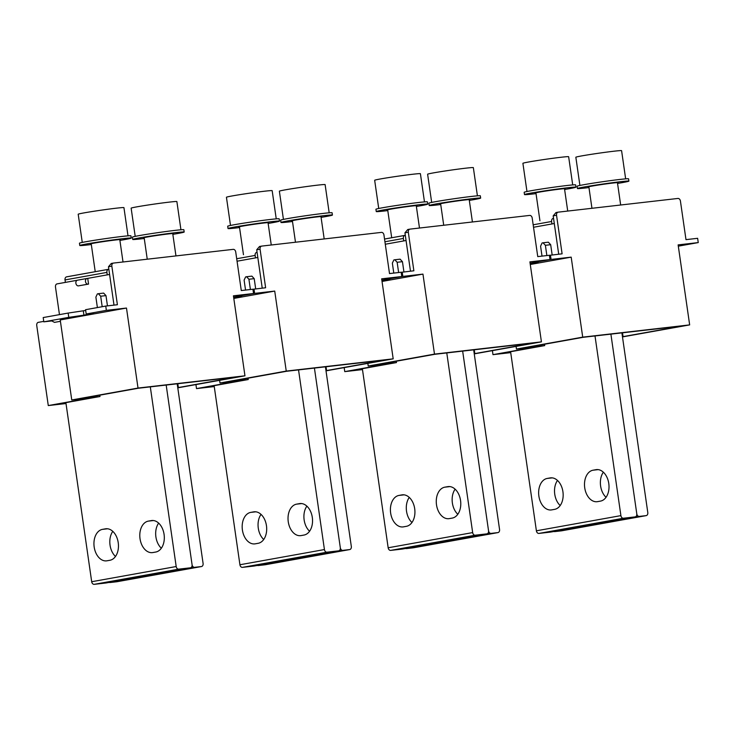 <?xml version="1.0" encoding="UTF-8"?>
<svg xmlns="http://www.w3.org/2000/svg" width="735" height="735" viewBox="0 0 735 735"><rect width="100%" height="100%" fill="white"/><g stroke="black" fill="none" stroke-linecap="round" stroke-linejoin="round"><path stroke-width="1.1" d="M230.496 225.452L226.435 197.256A23.107 0.735 -8.2 0 1 232.361 195.905A23.107 0.735 -8.2 0 1 257.489 192.092A23.107 0.735 -8.2 0 1 272.171 190.668L276.241 218.865M283.434 219.398L279.373 191.201A23.107 0.735 -8.2 0 1 285.299 189.841A23.107 0.735 -8.2 0 1 310.427 186.028A23.107 0.735 -8.2 0 1 325.118 184.604L329.179 212.801M378.727 208.483L374.666 180.286A23.107 0.735 -8.2 0 1 380.601 178.927A23.107 0.735 -8.2 0 1 405.72 175.123A23.107 0.735 -8.2 0 1 420.411 173.699L424.472 201.895M431.675 202.419L427.614 174.223A23.107 0.735 -8.2 0 1 433.54 172.872A23.107 0.735 -8.2 0 1 458.668 169.059A23.107 0.735 -8.2 0 1 473.349 167.635L477.41 195.832M526.967 191.513L522.907 163.317A23.107 0.735 -8.2 0 1 528.832 161.957A23.107 0.735 -8.2 0 1 553.96 158.144A23.107 0.735 -8.2 0 1 568.642 156.72L572.712 184.926M579.906 185.45L575.845 157.253A23.107 0.735 -8.2 0 1 581.771 155.893A23.107 0.735 -8.2 0 1 606.899 152.09A23.107 0.735 -8.2 0 1 621.589 150.666L625.65 178.862M239.555 227.565A25.991 0.827 -8.2 0 1 228.025 228.53A25.991 0.827 -8.2 0 1 234.695 227.005A25.991 0.827 -8.2 0 1 262.955 222.714A25.991 0.827 -8.2 0 1 279.475 221.116A25.991 0.827 -8.2 0 1 272.804 222.641A25.991 0.827 -8.2 0 1 268.146 223.44M228.025 228.53L227.694 226.242A25.991 0.827 -8.2 0 1 234.364 224.717A25.991 0.827 -8.2 0 1 262.625 220.426A25.991 0.827 -8.2 0 1 279.153 218.828L279.475 221.116M239.481 227.023A15.159 0.487 -8.2 0 1 238.737 226.986A15.159 0.487 -8.2 0 1 242.633 226.095A15.159 0.487 -8.2 0 1 259.124 223.596A15.159 0.487 -8.2 0 1 268.762 222.659A15.159 0.487 -8.2 0 1 268.064 222.907M292.493 221.501A25.991 0.827 -8.2 0 1 280.963 222.466A25.991 0.827 -8.2 0 1 287.633 220.941A25.991 0.827 -8.2 0 1 315.903 216.65A25.991 0.827 -8.2 0 1 332.422 215.052A25.991 0.827 -8.2 0 1 325.752 216.577A25.991 0.827 -8.2 0 1 321.085 217.385M280.963 222.466L280.632 220.178A25.991 0.827 -8.2 0 1 287.302 218.653A25.991 0.827 -8.2 0 1 315.572 214.372A25.991 0.827 -8.2 0 1 332.091 212.764L332.422 215.052M292.42 220.969A15.159 0.487 -8.2 0 1 291.685 220.923A15.159 0.487 -8.2 0 1 295.571 220.031A15.159 0.487 -8.2 0 1 312.063 217.532A15.159 0.487 -8.2 0 1 321.7 216.595A15.159 0.487 -8.2 0 1 321.002 216.843M387.786 210.587A25.991 0.827 -8.2 0 1 376.256 211.561A25.991 0.827 -8.2 0 1 382.926 210.035A25.991 0.827 -8.2 0 1 411.196 205.745A25.991 0.827 -8.2 0 1 427.715 204.146A25.991 0.827 -8.2 0 1 421.045 205.671A25.991 0.827 -8.2 0 1 416.377 206.471M376.256 211.561L375.925 209.273A25.991 0.827 -8.2 0 1 382.595 207.748A25.991 0.827 -8.2 0 1 410.865 203.457A25.991 0.827 -8.2 0 1 427.384 201.859L427.715 204.146M387.712 210.054A15.159 0.487 -8.2 0 1 386.977 210.017A15.159 0.487 -8.2 0 1 390.864 209.126A15.159 0.487 -8.2 0 1 407.355 206.618A15.159 0.487 -8.2 0 1 416.993 205.69A15.159 0.487 -8.2 0 1 416.304 205.938M440.734 204.532A25.991 0.827 -8.2 0 1 429.194 205.497A25.991 0.827 -8.2 0 1 435.864 203.972A25.991 0.827 -8.2 0 1 464.134 199.681A25.991 0.827 -8.2 0 1 480.653 198.082A25.991 0.827 -8.2 0 1 473.983 199.608A25.991 0.827 -8.2 0 1 469.316 200.407M429.194 205.497L428.873 203.209A25.991 0.827 -8.2 0 1 435.543 201.684A25.991 0.827 -8.2 0 1 463.803 197.393A25.991 0.827 -8.2 0 1 480.322 195.795L480.653 198.082M440.651 203.99A15.159 0.487 -8.2 0 1 439.916 203.953A15.159 0.487 -8.2 0 1 443.811 203.062A15.159 0.487 -8.2 0 1 460.294 200.563A15.159 0.487 -8.2 0 1 469.931 199.626A15.159 0.487 -8.2 0 1 469.242 199.874M536.026 193.617A25.991 0.827 -8.2 0 1 524.496 194.582A25.991 0.827 -8.2 0 1 531.166 193.057A25.991 0.827 -8.2 0 1 559.427 188.776A25.991 0.827 -8.2 0 1 575.946 187.168A25.991 0.827 -8.2 0 1 569.276 188.693A25.991 0.827 -8.2 0 1 564.609 189.501M524.496 194.582L524.165 192.304A25.991 0.827 -8.2 0 1 530.835 190.778A25.991 0.827 -8.2 0 1 559.096 186.488A25.991 0.827 -8.2 0 1 575.624 184.889L575.946 187.168M535.944 193.084A15.159 0.487 -8.2 0 1 535.209 193.039A15.159 0.487 -8.2 0 1 539.104 192.147A15.159 0.487 -8.2 0 1 555.596 189.648A15.159 0.487 -8.2 0 1 565.233 188.711A15.159 0.487 -8.2 0 1 564.535 188.969M588.965 187.554A25.991 0.827 -8.2 0 1 577.434 188.527A25.991 0.827 -8.2 0 1 584.104 187.002A25.991 0.827 -8.2 0 1 612.374 182.712A25.991 0.827 -8.2 0 1 628.894 181.113A25.991 0.827 -8.2 0 1 622.223 182.638A25.991 0.827 -8.2 0 1 617.556 183.438M577.434 188.527L577.104 186.24A25.991 0.827 -8.2 0 1 583.774 184.715A25.991 0.827 -8.2 0 1 612.044 180.424A25.991 0.827 -8.2 0 1 628.563 178.825L628.894 181.113M588.891 187.021A15.159 0.487 -8.2 0 1 588.156 186.984A15.159 0.487 -8.2 0 1 592.042 186.093A15.159 0.487 -8.2 0 1 608.534 183.585A15.159 0.487 -8.2 0 1 618.172 182.657A15.159 0.487 -8.2 0 1 617.474 182.905M326.037 366.747L326.588 370.569L386.123 359.874L286.595 371.267L227.06 381.97L248.237 379.545L248.044 378.194M261.577 246.124L259.529 246.491L256.708 249.79L262.239 288.148M252.932 289.287L265.629 287.762L260.071 249.193A2.885 2.131 -100.2 0 1 261.678 246.106A2.885 2.131 -100.2 0 1 261.779 246.087L381.428 232.389A2.885 2.131 -100.2 0 1 383.955 235.007L389.513 273.576L401.163 272.244L401.779 276.535L381.842 280.118M245.545 290.059L244.112 280.118L245.628 276.911L246.583 276.737L248.917 279.254L254.209 278.648L251.875 276.13L246.583 276.737M250.396 289.507L248.917 279.254M255.688 288.901L254.209 278.648M219.609 380.372L219.995 382.999L286.246 371.083L274.725 291.078L254.604 293.384L234.428 296.94M254.604 293.384L253.988 289.094M234.437 297.004L241.659 296.334L238.884 296.968L238.82 296.508M233.73 297.895L238.884 296.968M326.018 370.853L393.188 358.845L381.658 278.831L401.779 276.535M274.725 291.078L233.803 298.438M195.942 384.625L196.511 388.604L241.163 380.574L219.995 382.999M248.237 379.545L203.586 387.575L214.216 386.353M196.511 388.604L214.252 386.573M325.982 370.642L326.588 370.569M286.246 371.083L393.188 358.845M257.82 257.48L237.047 261.21M259.529 246.491L261.678 246.106M474.268 349.777L474.819 353.599L534.363 342.896L434.826 354.298L375.291 365.001L396.468 362.575L396.275 361.225M409.818 229.155L407.76 229.522L404.948 232.82L410.479 271.178M401.172 272.317L413.869 270.792L408.311 232.214A2.885 2.131 -100.2 0 1 409.919 229.136A2.885 2.131 -100.2 0 1 410.011 229.118L529.659 215.419A2.885 2.131 -100.2 0 1 532.195 218.038L537.754 256.607L549.394 255.275L550.019 259.565L530.082 263.148M393.785 273.089L392.352 263.139L393.859 259.942L394.824 259.767L397.148 262.276L402.449 261.669L400.116 259.161L394.824 259.767M398.627 272.538L397.148 262.276M403.928 271.932L402.449 261.669M367.849 363.393L368.226 366.021L434.486 354.114L422.956 274.109L402.835 276.415L382.659 279.971M402.835 276.415L402.22 272.125M382.669 280.035L389.899 279.364L387.115 279.998L387.051 279.539M381.961 280.926L387.115 279.998M474.25 353.884L541.429 341.867L529.898 261.862L550.019 259.565M422.956 274.109L382.044 281.459M344.173 367.656L344.752 371.625L389.403 363.604L368.226 366.021M396.468 362.575L351.817 370.596L362.456 369.383M344.752 371.625L362.484 369.595M474.222 353.673L474.819 353.599M434.486 354.114L541.429 341.867M406.051 240.501L385.287 244.24M407.76 229.522L409.919 229.136M622.508 332.808L623.059 336.63L682.595 325.927L583.066 337.319L523.531 348.022L544.708 345.597L544.506 344.256M558.049 212.185L556 212.553L553.179 215.851L558.71 254.209M549.403 255.339L562.1 253.823L556.542 215.245A2.885 2.131 -100.2 0 1 558.15 212.158A2.885 2.131 -100.2 0 1 558.251 212.149L677.9 198.45A2.885 2.131 -100.2 0 1 680.426 201.059L685.985 239.638L697.634 238.305L698.25 242.587L678.313 246.17M542.017 256.12L540.583 246.17L542.09 242.963L543.055 242.798L545.388 245.306L550.68 244.7L548.347 242.192L543.055 242.798M546.868 255.569L545.388 245.306M552.16 254.962L550.68 244.7M516.08 346.424L516.457 349.051L582.717 337.144L571.187 257.14L551.075 259.437L530.9 263.001M551.075 259.437L550.46 255.155M530.909 263.066L538.13 262.386L535.356 263.029L535.282 262.57M530.201 263.957L535.356 263.029M622.49 336.915L689.66 324.898L678.129 244.893L698.25 242.587M571.187 257.14L530.275 264.49M492.413 350.678L492.983 354.656L537.634 346.626L516.457 349.051M544.708 345.597L500.048 353.627L510.687 352.414M492.983 354.656L510.724 352.625M622.453 336.694L623.059 336.63M582.717 337.144L689.66 324.898M554.291 223.532L533.518 227.262M556 212.553L558.15 212.158M309.582 531.24A15.885 10.722 83.5 0 1 306.872 506.149A15.885 10.722 83.5 0 0 309.582 531.24M263.727 539.49A15.885 10.722 83.5 0 1 261.017 514.39A15.885 10.722 83.5 0 0 263.727 539.49M325.43 366.82L351.321 546.482A2.885 2.131 79.8 0 1 349.713 549.569A2.885 2.131 79.8 0 1 349.621 549.578L342.841 550.359A2.885 2.131 79.8 0 1 340.314 547.74A2.885 2.131 -100.2 0 1 338.706 550.827A2.885 2.131 -100.2 0 1 338.605 550.846L326.956 552.178A2.885 2.131 -100.2 0 1 324.429 549.559L239.922 564.756L214.124 385.673M257.498 565.426A2.885 2.131 -100.2 0 0 258.334 565.546L265.114 564.774A2.885 2.131 79.8 0 0 265.216 564.756A2.885 2.131 79.8 0 0 265.307 564.737M314.424 368.079L340.314 547.74L314.424 368.079M255.495 257.893L255.137 255.431A2.885 2.131 -100.2 0 1 256.745 252.344M298.539 369.898L324.429 549.559M255.229 543.826L258.16 543.303A15.885 10.722 -96.5 0 0 266.502 526.021A15.885 10.722 -96.5 0 0 254.089 511.799A15.885 10.722 -96.5 0 0 253.63 511.872L250.699 512.396A15.885 10.722 -96.5 0 0 242.357 529.669A15.885 10.722 -96.5 0 0 254.779 543.891A15.885 10.722 -96.5 0 0 255.229 543.826M304.014 535.052A15.885 10.722 -96.5 0 0 312.357 517.78A15.885 10.722 -96.5 0 0 299.944 503.558A15.885 10.722 -96.5 0 0 299.485 503.622L296.554 504.155A15.885 10.722 -96.5 0 0 288.212 521.427A15.885 10.722 -96.5 0 0 300.633 535.65A15.885 10.722 -96.5 0 0 301.084 535.585L304.014 535.052M326.956 552.178L242.458 567.365L254.099 566.033A2.885 2.131 79.8 0 0 254.2 566.014A2.885 2.131 79.8 0 0 254.301 565.996M242.458 567.365A2.885 2.131 -100.2 0 1 239.922 564.756M457.813 514.27A15.885 10.722 83.5 0 1 455.112 489.17A15.885 10.722 83.5 0 0 457.813 514.27M411.958 522.511A15.885 10.722 83.5 0 1 409.257 497.42A15.885 10.722 83.5 0 0 411.958 522.511M473.671 349.851L499.561 529.512A2.885 2.131 79.8 0 1 497.953 532.599A2.885 2.131 79.8 0 1 497.852 532.609L491.072 533.389A2.885 2.131 79.8 0 1 488.545 530.771A2.885 2.131 -100.2 0 1 486.938 533.858A2.885 2.131 -100.2 0 1 486.836 533.867L475.196 535.199A2.885 2.131 -100.2 0 1 472.66 532.59L388.163 547.777L362.355 368.704M405.738 548.457A2.885 2.131 -100.2 0 0 406.574 548.576L413.346 547.805A2.885 2.131 79.8 0 0 413.447 547.786A2.885 2.131 79.8 0 0 413.548 547.768M462.655 351.11L488.545 530.771L462.655 351.11M405.307 235.329L405.077 235.356A2.885 2.131 -100.2 0 0 404.976 235.365L384.534 239.04L404.884 235.393M403.726 240.924L403.368 238.452A2.885 2.131 -100.2 0 1 404.976 235.365M446.779 352.929L472.66 532.59M403.469 526.857L406.391 526.324A15.885 10.722 -96.5 0 0 414.742 509.052A15.885 10.722 -96.5 0 0 402.321 494.83A15.885 10.722 -96.5 0 0 401.87 494.894L398.94 495.427A15.885 10.722 -96.5 0 0 390.597 512.699A15.885 10.722 -96.5 0 0 403.01 526.921A15.885 10.722 -96.5 0 0 403.469 526.857M452.245 518.083A15.885 10.722 -96.5 0 0 460.597 500.811A15.885 10.722 -96.5 0 0 448.175 486.588A15.885 10.722 -96.5 0 0 447.725 486.653L444.794 487.176A15.885 10.722 -96.5 0 0 436.452 504.458A15.885 10.722 -96.5 0 0 448.864 518.68A15.885 10.722 -96.5 0 0 449.324 518.607L452.245 518.083M475.196 535.199L390.689 550.396L402.339 549.063A2.885 2.131 79.8 0 0 402.44 549.045A2.885 2.131 79.8 0 0 402.532 549.027M390.689 550.396A2.885 2.131 -100.2 0 1 388.163 547.777M603.343 472.201A15.885 10.722 83.5 0 0 606.053 497.301A15.885 10.722 83.5 0 1 600.706 486.588M557.488 480.442A15.885 10.722 83.5 0 0 560.199 505.542A15.885 10.722 83.5 0 1 554.861 494.875M621.902 332.872L647.792 512.534A2.885 2.131 79.8 0 1 646.184 515.621A2.885 2.131 79.8 0 1 646.083 515.63L639.312 516.411A2.885 2.131 79.8 0 1 636.776 513.793A2.885 2.131 -100.2 0 1 635.178 516.88A2.885 2.131 -100.2 0 1 635.077 516.898L623.427 518.23A2.885 2.131 -100.2 0 1 620.9 515.621L536.394 530.808L510.595 351.734M553.979 531.478A2.885 2.131 -100.2 0 0 554.806 531.598L561.586 530.826A2.885 2.131 79.8 0 0 561.678 530.808A2.885 2.131 79.8 0 0 561.779 530.789M551.967 223.954L551.608 221.483A2.885 2.131 -100.2 0 1 553.216 218.396M610.895 334.14L636.786 513.802M595.01 335.95L620.9 515.621M551.7 509.879L554.631 509.355A15.885 10.722 -96.5 0 0 562.973 492.082A15.885 10.722 -96.5 0 0 550.561 477.86A15.885 10.722 -96.5 0 0 550.102 477.925L547.171 478.448A15.885 10.722 -96.5 0 0 538.828 495.73A15.885 10.722 -96.5 0 0 551.25 509.952A15.885 10.722 -96.5 0 0 551.7 509.879M600.486 501.114A15.885 10.722 -96.5 0 0 608.828 483.841A15.885 10.722 -96.5 0 0 596.416 469.61A15.885 10.722 -96.5 0 0 595.956 469.683L593.026 470.207A15.885 10.722 -96.5 0 0 584.683 487.48A15.885 10.722 -96.5 0 0 597.105 501.702A15.885 10.722 -96.5 0 0 597.555 501.637L600.486 501.114M623.427 518.23L538.92 533.426L550.57 532.085A2.885 2.131 79.8 0 0 550.671 532.076A2.885 2.131 79.8 0 0 550.772 532.057M538.92 533.426A2.885 2.131 -100.2 0 1 536.394 530.808M177.797 383.725L178.348 387.547L237.892 376.844L138.355 388.236L78.82 398.94L99.997 396.514L99.804 395.173M113.346 263.093L111.288 263.47L108.477 266.768L114.008 305.126M88.025 284.151L88.549 284.096L87.731 278.372L87.199 278.436A2.885 2.131 79.8 0 0 87.097 278.455A2.885 2.131 79.8 0 0 85.499 281.606A2.885 2.131 79.8 0 0 88.025 284.151L78.415 285.878L88.549 284.096M87.006 278.473L77.598 280.164A2.885 2.131 79.8 0 0 77.497 280.182A2.885 2.131 79.8 0 0 75.898 283.333A2.885 2.131 79.8 0 0 78.415 285.878M233.611 297.087L253.547 293.504L252.923 289.222L241.282 290.555L235.724 251.976A2.885 2.131 -100.2 0 0 233.188 249.358L113.548 263.066A2.885 2.131 -100.2 0 0 113.447 263.075A2.885 2.131 -100.2 0 0 111.839 266.162L117.398 304.731L105.748 306.072L85.582 309.692L86.197 313.983L93.428 313.303L83.928 315.15L68.778 317.355L68.162 313.064L85.692 310.436M68.162 313.064L43.2 317.557L43.815 321.838L68.778 317.355M97.387 307.57L95.881 297.087L97.387 293.881L98.352 293.706L100.677 296.223L105.978 295.617L103.644 293.1L98.352 293.706M102.193 306.706L100.677 296.223M107.457 305.87L105.978 295.617M60.417 321.314L54.519 322.371L51.753 320.929L43.815 321.838M86.197 313.983L106.364 310.354L105.748 306.072M177.778 387.832L244.957 375.815L233.427 295.81L253.547 293.504M126.484 308.048L138.015 388.062L71.754 399.969L60.224 319.964L126.484 308.048L106.364 310.354M43.751 321.379L38.257 322.362A2.885 1.948 -96.5 0 0 36.75 325.568L48.28 405.573L92.932 397.543L71.754 399.969M99.997 396.514L55.346 404.544L65.985 403.322M48.28 405.573L66.012 403.543M177.751 387.611L178.348 387.547M138.015 388.062L244.957 375.815M77.166 280.274L56.999 283.903A2.885 1.948 -96.5 0 0 55.492 287.1L59.461 314.635M109.588 274.449L87.731 278.372M111.288 263.47L113.447 263.075M82.265 242.431L78.195 214.234A23.107 0.735 -8.2 0 1 84.13 212.874A23.107 0.735 -8.2 0 1 109.249 209.062A23.107 0.735 -8.2 0 1 123.939 207.637L128 235.834M135.203 236.367L131.142 208.17A23.107 0.735 -8.2 0 1 137.068 206.811A23.107 0.735 -8.2 0 1 162.196 202.998A23.107 0.735 -8.2 0 1 176.878 201.574L180.939 229.779M144.262 238.471A25.991 0.827 -8.2 0 1 132.723 239.435A25.991 0.827 -8.2 0 1 139.393 237.91A25.991 0.827 -8.2 0 1 167.663 233.629A25.991 0.827 -8.2 0 1 184.182 232.021A25.991 0.827 -8.2 0 1 177.512 233.546A25.991 0.827 -8.2 0 1 172.844 234.355M132.723 239.435L132.401 237.157A25.991 0.827 -8.2 0 1 139.071 235.632A25.991 0.827 -8.2 0 1 167.332 231.341A25.991 0.827 -8.2 0 1 183.851 229.743L184.182 232.021M144.179 237.938A15.159 0.487 -8.2 0 1 143.444 237.892A15.159 0.487 -8.2 0 1 147.34 237.001A15.159 0.487 -8.2 0 1 163.831 234.502A15.159 0.487 -8.2 0 1 173.46 233.574A15.159 0.487 -8.2 0 1 172.771 233.822M91.315 244.535A25.991 0.827 -8.2 0 1 79.784 245.499A25.991 0.827 -8.2 0 1 86.454 243.974A25.991 0.827 -8.2 0 1 114.724 239.683A25.991 0.827 -8.2 0 1 131.243 238.085A25.991 0.827 -8.2 0 1 124.573 239.61A25.991 0.827 -8.2 0 1 119.906 240.418M79.784 245.499L79.454 243.212A25.991 0.827 -8.2 0 1 86.124 241.686A25.991 0.827 -8.2 0 1 114.394 237.405A25.991 0.827 -8.2 0 1 130.913 235.797L131.243 238.085M91.241 244.002A15.159 0.487 -8.2 0 1 90.506 243.956A15.159 0.487 -8.2 0 1 94.392 243.064A15.159 0.487 -8.2 0 1 110.884 240.565A15.159 0.487 -8.2 0 1 120.522 239.628A15.159 0.487 -8.2 0 1 119.833 239.876M108.835 269.276L108.605 269.295A2.885 2.131 -100.2 0 0 108.504 269.313L66.637 276.838A2.885 2.131 -100.2 0 1 66.738 276.829L108.412 269.332M107.255 274.862L106.906 272.4A2.885 2.131 -100.2 0 1 108.504 269.313M106.906 272.4L65.029 279.925A2.885 2.131 -100.2 0 1 66.637 276.838M117.076 581.707A2.885 2.131 79.8 0 1 116.975 581.725A2.885 2.131 79.8 0 1 116.874 581.743L110.103 582.524L194.6 567.328A2.885 2.131 79.8 0 1 192.074 564.71L166.183 385.048L192.074 564.71A2.885 2.131 -100.2 0 1 190.466 567.797A2.885 2.131 -100.2 0 1 190.365 567.815L178.724 569.147A2.885 2.131 -100.2 0 1 176.189 566.529L91.691 581.725L65.884 402.651M150.307 386.867L176.189 566.529M115.487 556.459A15.885 10.722 83.5 0 1 112.786 531.359A15.885 10.722 83.5 0 0 115.487 556.459M161.342 548.218A15.885 10.722 83.5 0 1 158.641 523.118A15.885 10.722 83.5 0 0 161.342 548.218M65.029 279.925L65.387 282.396M106.998 560.796L109.928 560.272A15.885 10.722 -96.5 0 0 118.271 543A15.885 10.722 -96.5 0 0 105.849 528.768A15.885 10.722 -96.5 0 0 105.399 528.842L102.468 529.365A15.885 10.722 -96.5 0 0 94.126 546.638A15.885 10.722 -96.5 0 0 106.538 560.86A15.885 10.722 -96.5 0 0 106.998 560.796M155.783 552.031A15.885 10.722 -96.5 0 0 164.125 534.749A15.885 10.722 -96.5 0 0 151.704 520.527A15.885 10.722 -96.5 0 0 151.254 520.601L148.323 521.124A15.885 10.722 -96.5 0 0 139.981 538.397A15.885 10.722 -96.5 0 0 152.393 552.619A15.885 10.722 -96.5 0 0 152.852 552.555L155.783 552.031M178.724 569.147L94.218 584.334L105.868 583.002A2.885 2.131 79.8 0 0 105.969 582.993A2.885 2.131 79.8 0 0 106.06 582.965M94.218 584.334A2.885 2.131 -100.2 0 1 91.691 581.725M177.199 383.789L203.09 563.451A2.885 2.131 79.8 0 1 201.482 566.538A2.885 2.131 79.8 0 1 201.381 566.556L194.6 567.328M110.103 582.524A2.885 2.131 -100.2 0 1 109.267 582.396M260.071 249.193L256.708 249.79M408.311 232.214L404.948 232.82M556.542 215.245L553.179 215.851M265.114 564.774L349.621 549.578M258.334 565.546L342.841 550.359M255.137 255.431L236.698 258.738M254.099 566.033L338.605 550.846M253.63 511.872L254.549 511.762M255.817 511.808L250.699 512.396M301.672 503.567L296.554 504.155M300.404 503.521L299.485 503.622M413.346 547.805L497.852 532.609M406.574 548.576L491.072 533.389M403.368 238.452L384.929 241.769M402.339 549.063L486.836 533.867M401.87 494.894L402.78 494.793M404.048 494.839L398.94 495.427M449.903 486.598L444.794 487.176M448.635 486.552L447.725 486.653M561.586 530.826L646.083 515.63M554.806 531.598L639.312 516.411M551.608 221.483L533.169 224.8M550.57 532.085L635.077 516.898M550.102 477.925L551.02 477.824M552.288 477.869L547.171 478.448M598.143 469.619L593.026 470.207M596.875 469.573L595.956 469.683M83.928 315.15L83.303 310.859M90.644 313.937L90.58 313.477M111.839 266.162L108.477 266.768M105.868 583.002L190.365 567.815M105.399 528.842L106.318 528.731M107.576 528.777L102.468 529.365M153.431 520.536L148.323 521.124M152.173 520.49L151.254 520.601M116.874 581.743L201.381 566.556M268.027 222.613L271.252 245.003M239.435 226.738L243.469 254.723M320.965 216.559L324.19 238.939M292.374 220.675L295.479 242.228M416.258 205.644L419.483 228.034M387.667 209.76L391.7 237.754M469.196 199.58L472.421 221.97M440.614 203.705L443.719 225.259M564.498 188.674L567.723 211.064M535.907 192.79L539.94 220.785M617.437 182.611L620.662 205.001M588.845 186.727L591.951 208.29M265.216 564.756L349.713 549.569M254.2 566.014L338.706 550.827M413.447 547.786L497.953 532.599M402.44 549.045L486.938 533.858M561.678 530.808L646.184 515.621M550.671 532.076L635.178 516.88M77.497 280.182L87.097 278.455M119.787 239.592L123.011 261.972M91.195 243.708L95.228 271.702M172.725 233.528L175.959 255.918M144.143 237.644L147.248 259.207M105.969 582.993L190.466 567.797M116.975 581.725L201.482 566.538"/></g></svg>
